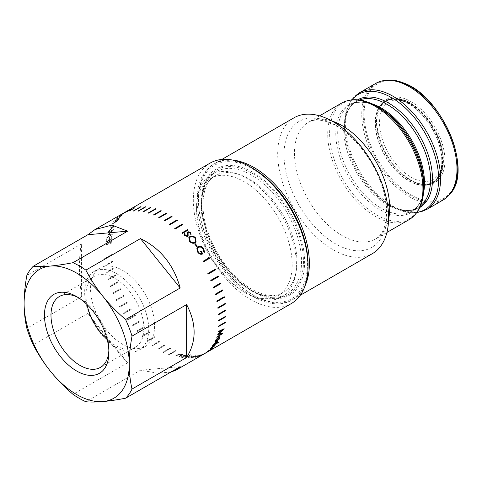 <?xml version="1.0" encoding="UTF-8"?>
<svg xmlns="http://www.w3.org/2000/svg" width="482" height="482" viewBox="0 0 482 482"><rect width="100%" height="100%" fill="white"/><g stroke="black" fill="none" stroke-linecap="round" stroke-linejoin="round"><path stroke-width="0.36" stroke-dasharray="2.41 1.81" d="M376.183 131.225A46.893 27.076 60 0 1 387.649 100.401A46.893 27.076 60 0 1 441.108 153.089A46.893 27.076 60 0 1 434.306 181.22A46.893 27.076 60 0 1 400.759 174.791A46.893 27.076 60 0 1 376.183 131.225M415.141 182.57A47.32 27.323 60 0 1 378.695 109.571A47.32 27.323 60 0 1 386.293 100.425A47.32 27.323 60 0 1 404.76 100.238A47.32 27.323 60 0 1 439.777 141.106A47.32 27.323 60 0 1 433.613 182.383A47.32 27.323 60 0 1 421.889 184.389A47.32 27.323 60 0 1 415.141 182.57M403.458 100.991A47.32 27.323 -120 0 0 384.985 101.178A47.32 27.323 -120 0 0 378.822 142.455A47.32 27.323 -120 0 0 413.839 183.323A47.32 27.323 -120 0 0 432.306 183.136A47.32 27.323 -120 0 0 438.469 141.859A47.32 27.323 -120 0 0 403.458 100.991M416.183 182.696A48.104 27.769 60 0 1 379.135 108.492A48.104 27.769 60 0 1 405.633 99.003A48.104 27.769 60 0 1 443.777 149.721A48.104 27.769 60 0 1 423.045 184.546A48.104 27.769 60 0 1 416.183 182.696M443.042 200.042A67.329 38.873 60 0 1 416.761 200.307A67.329 38.873 60 0 1 366.941 142.16A67.329 38.873 60 0 1 375.713 83.422M372.357 253.659A78.415 45.272 60 0 1 341.75 253.96A78.415 45.272 60 0 1 283.729 186.239A78.415 45.272 60 0 1 293.942 117.831M122.573 344.299A45.29 26.149 60 0 1 92.984 304.389A45.29 26.149 60 0 1 99.931 268.094A45.29 26.149 60 0 1 122.573 270.336A45.29 26.149 60 0 1 152.161 310.251A45.29 26.149 60 0 1 145.221 346.546A45.29 26.149 60 0 1 122.573 344.299M116.692 347.697A45.29 26.149 60 0 1 87.103 307.781A45.29 26.149 60 0 1 94.05 271.487A45.29 26.149 60 0 1 116.692 273.734A45.29 26.149 60 0 1 146.281 313.643A45.29 26.149 60 0 1 139.34 349.938A45.29 26.149 60 0 1 116.692 347.697M87.013 304.546A40.952 23.642 60 0 1 94.448 276.27A40.952 23.642 60 0 1 114.921 278.301A40.952 23.642 60 0 1 141.678 314.385A40.952 23.642 60 0 1 135.4 347.203A40.952 23.642 60 0 1 114.921 345.172A40.952 23.642 60 0 1 107.197 339.503M78.355 297.629A40.952 23.642 60 0 1 79.94 298.497L76.68 296.611L79.94 298.497A40.952 23.642 60 0 1 108.902 348.649A40.952 23.642 60 0 1 108.854 350.456M162.886 352.222A81.121 46.838 60 0 0 163.404 352.499L170.827 348.209A81.121 46.838 60 0 1 170.315 347.932L162.886 352.197A81.097 46.82 60 0 0 163.398 352.475L170.827 348.191A81.097 46.82 60 0 1 170.315 347.914L162.886 352.197M168.236 354.836A81.121 46.838 60 0 0 168.748 355.059L176.177 350.769A81.121 46.838 60 0 1 175.665 350.553L168.236 354.812A81.097 46.82 60 0 0 168.748 355.035L176.171 350.745A81.097 46.82 60 0 1 175.665 350.528L168.236 354.812M178.424 356.909A81.121 46.838 60 0 0 178.918 357.029L183.106 354.607A81.121 46.838 60 0 1 182.612 354.487L181.859 354.927L181.142 354.011L177.497 354.782L175.352 356.017A81.097 46.82 60 0 0 175.858 356.174L178.84 354.505L180.714 354.336L181.268 354.764L180.979 355.342L178.418 356.885A81.097 46.82 60 0 0 178.912 357.005L183.106 354.583A81.097 46.82 60 0 1 182.606 354.463L181.859 354.927L181.148 354.035L177.497 354.806L175.352 356.017M181.268 354.764L180.72 354.36L178.846 354.529L175.858 356.198A81.121 46.838 60 0 1 175.358 356.041M181.274 354.788L178.418 356.885M181.889 356.108A81.121 46.838 60 0 0 185.425 356.716L182.449 357.397L181.871 356.62L181.196 356.674L181.027 357.198L181.19 356.65L181.865 357.662L186.004 356.722L186.956 355.855L186.197 355.156L183.769 355.33L181.883 356.084A81.097 46.82 60 0 0 185.419 356.692L182.443 357.373L181.865 356.596L181.19 356.65L181.871 357.686L185.998 356.698L186.956 355.855L186.203 355.18L183.775 355.354L181.883 356.084M181.768 357.011L181.865 356.596L181.768 357.011M190.758 354.632L184.865 357.999A81.097 46.82 60 0 0 185.341 358.042L186.064 357.626L186.835 358.204L190.98 356.975L191.92 355.975L191.161 355.698L188.727 356.114L191.227 354.668A81.121 46.838 60 0 1 190.758 354.632L184.865 357.999M186.835 358.204L186.064 357.626L185.347 358.066A81.121 46.838 60 0 1 184.871 358.024M191.643 357.023A81.121 46.838 60 0 0 194.891 356.74L192.035 357.789L191.577 357.379L190.733 357.945L190.926 357.511L191.468 358.09L195.427 356.626L196.421 355.873L195.788 355.559L191.631 356.999A81.097 46.82 60 0 0 194.885 356.716L192.029 357.764L190.926 357.511L191.456 358.066L195.421 356.596L196.421 355.873L195.794 355.583L191.631 356.999M192.035 357.789L191.565 357.355L192.035 357.789M197.632 356.849A81.121 46.838 60 0 0 197.71 356.831L203.259 353.945A81.121 46.838 60 0 1 202.832 354.101L198.831 356.162L200.753 354.74A81.121 46.838 60 0 1 200.681 354.758L196.578 356.764L198.548 355.234A81.121 46.838 60 0 1 198.096 355.318L195.349 357.427A81.097 46.82 60 0 0 195.433 357.409L199.542 355.403L197.62 356.825A81.097 46.82 60 0 0 197.698 356.807L203.247 353.921A81.097 46.82 60 0 1 202.82 354.077L198.819 356.138L200.741 354.716A81.097 46.82 60 0 1 200.669 354.734L196.566 356.74L198.536 355.21A81.097 46.82 60 0 1 198.084 355.294L195.349 357.427M197.62 356.825L199.542 355.403L195.445 357.433A81.121 46.838 60 0 1 195.361 357.451M203.049 354.481L206.507 352.342L200.813 355.427C199.946 355.951 199.843 356.084 200.506 355.812L206.507 352.342L200.801 355.403C199.946 355.951 199.843 356.084 200.506 355.812L203.036 354.457M291.236 303.612A81.121 46.838 60 0 1 250.676 299.593A81.121 46.838 60 0 1 197.68 228.107A81.121 46.838 60 0 1 210.116 163.103M170.67 372.182L157.252 373.068L140.479 370.23L85.88 401.753M308.04 264.269A78.415 45.272 60 0 1 252.592 296.285A78.415 45.272 60 0 1 197.138 200.241A78.415 45.272 60 0 1 252.592 168.23M252.592 290.983L252.592 290.983A71.926 41.53 60 0 1 201.729 202.892A71.926 41.53 60 0 1 252.592 173.526A71.926 41.53 60 0 1 303.449 261.618A71.926 41.53 60 0 1 252.592 290.983L251.634 290.429A70.577 40.747 60 0 1 201.729 203.994A70.577 40.747 60 0 1 216.346 171.688A70.577 40.747 60 0 1 251.634 175.183A70.577 40.747 60 0 1 297.737 237.373A70.577 40.747 60 0 1 286.923 293.93A70.577 40.747 60 0 1 251.634 290.429L252.592 290.983M246.471 293.411L246.471 293.411A70.577 40.747 60 0 1 196.566 206.977A70.577 40.747 60 0 1 211.182 174.665A70.577 40.747 60 0 1 246.471 178.165A70.577 40.747 60 0 1 292.58 240.355A70.577 40.747 60 0 1 281.759 296.906A70.577 40.747 60 0 1 246.471 293.411L244.368 292.2A67.601 39.03 60 0 1 196.566 209.405A67.601 39.03 60 0 1 210.568 178.454A67.601 39.03 60 0 1 236.957 178.195A67.601 39.03 60 0 1 244.368 181.804A67.601 39.03 60 0 1 288.531 241.374A67.601 39.03 60 0 1 278.168 295.544A67.601 39.03 60 0 1 251.785 295.809A67.601 39.03 60 0 1 244.368 292.2L246.471 293.411M244.519 164.995A77.066 44.495 60 0 1 306.805 253.357A77.066 44.495 60 0 1 261.425 299.075A77.066 44.495 60 0 1 252.972 294.96A77.066 44.495 60 0 1 198.482 200.572A77.066 44.495 60 0 1 244.519 164.995M305.136 285.615A78.415 45.272 60 0 1 293.134 299.394A78.415 45.272 60 0 1 262.527 299.702A78.415 45.272 60 0 1 253.93 295.508A78.415 45.272 60 0 1 198.482 199.47A78.415 45.272 60 0 1 214.719 163.573A78.415 45.272 60 0 1 232.655 160.072M185.66 355.469L186.281 355.855L185.889 356.415A81.121 46.838 60 0 1 182.895 355.909L185.654 355.445L186.269 355.8L185.889 356.415M190.517 356.981L187.335 357.909L186.715 357.644L187.432 356.861L190.637 355.999L191.233 356.216L190.517 356.981L187.335 357.909M192.601 356.68L195.246 355.861L195.794 356.011L195.361 356.451A81.121 46.838 60 0 1 192.607 356.704L195.258 355.885L195.794 356.011L195.361 356.451A81.097 46.82 60 0 1 192.601 356.68L192.607 356.704M124.597 212.538L127.585 210.791L124.585 212.514M121.524 214.418L124.579 212.779L121.235 214.912L124.561 212.755L121.223 214.888L119.711 215.562L121.506 214.394M111.414 228.546A81.121 46.838 60 0 1 112.161 226.775L113.975 226.371L111.432 228.564A81.097 46.82 60 0 1 112.179 226.793L112.161 226.775M185.883 356.391A81.097 46.82 60 0 1 182.889 355.885L185.654 355.445M187.329 357.885L186.709 357.62L187.432 356.861M187.426 356.837L190.637 355.999M190.631 355.969L191.227 356.192L190.511 356.957M195.246 355.861L195.782 355.987L195.246 355.861M212.261 347.727L214.424 346.01M214.406 345.992L214.598 345.504M213.839 344.136C213.424 344.853 213.701 344.955 214.671 344.425L214.683 344.449M214.671 344.425L217.159 342.244M217.147 342.226L217.292 341.648M216.099 340.491L217.147 340.268M217.129 340.244L219.479 337.9M219.461 337.882L219.515 337.195M195.463 241.693L195.005 238.216C193.523 236.728 191.963 236.343 190.33 237.066L189.528 237.843M127.85 210.646L127.459 210.857L127.844 210.64M127.585 210.791L122.458 213.719M112.179 226.793L113.975 226.371M113.993 226.389L111.432 228.564M104.196 259.539L111.625 255.249A81.097 46.82 60 0 1 111.571 254.629L104.142 258.918A81.097 46.82 60 0 0 104.196 259.539L111.625 255.249A81.121 46.838 60 0 1 111.553 254.623L111.571 254.629M105.046 266.148L112.475 261.859A81.097 46.82 60 0 1 112.372 261.214L104.943 265.504A81.097 46.82 60 0 0 105.046 266.148L112.475 261.859M106.383 272.92L113.812 268.631A81.097 46.82 60 0 1 113.662 267.974L106.239 272.264A81.097 46.82 60 0 0 106.383 272.92L113.812 268.631M108.203 279.795L115.632 275.505A81.097 46.82 60 0 1 115.439 274.842L108.01 279.132A81.097 46.82 60 0 0 108.203 279.795L115.632 275.505A81.121 46.838 60 0 1 115.421 274.842L115.439 274.842M110.486 286.718L117.915 282.434A81.097 46.82 60 0 1 117.68 281.765L110.251 286.055A81.097 46.82 60 0 0 110.486 286.718L117.915 282.434A81.121 46.838 60 0 1 117.662 281.765L110.251 286.055M120.627 289.345A81.121 46.838 60 0 1 120.349 288.682L112.921 292.972A81.121 46.838 60 0 0 113.198 293.634L120.645 289.339A81.097 46.82 60 0 1 120.361 288.682L112.939 292.972A81.097 46.82 60 0 0 113.216 293.628L120.645 289.339M116.361 300.461L123.79 296.177A81.097 46.82 60 0 1 123.47 295.526L116.041 299.81A81.097 46.82 60 0 0 116.361 300.461L123.79 296.177A81.121 46.838 60 0 1 123.458 295.526L123.47 295.526M127.314 302.883A81.121 46.838 60 0 1 126.959 302.244L119.536 306.534A81.121 46.838 60 0 0 119.891 307.167L127.332 302.871A81.097 46.82 60 0 1 126.977 302.238L119.548 306.528A81.097 46.82 60 0 0 119.904 307.161L127.332 302.871M123.802 313.668L131.231 309.378A81.097 46.82 60 0 1 130.839 308.763L123.416 313.053A81.097 46.82 60 0 0 123.802 313.668L131.231 309.378A81.121 46.838 60 0 1 130.827 308.775L130.839 308.763M135.448 315.644A81.121 46.838 60 0 1 135.026 315.059L127.603 319.343A81.121 46.838 60 0 0 128.019 319.934L135.46 315.632A81.097 46.82 60 0 1 135.038 315.047L127.61 319.331A81.097 46.82 60 0 0 128.031 319.921L135.46 315.632M132.55 325.868L139.979 321.584A81.097 46.82 60 0 1 139.533 321.024L132.104 325.314A81.097 46.82 60 0 0 132.55 325.868L139.979 321.584M144.269 326.669L136.84 330.959A81.121 46.838 60 0 0 137.31 331.477L144.745 327.176A81.097 46.82 60 0 1 144.275 326.651L136.852 330.941A81.097 46.82 60 0 0 137.316 331.459L144.745 327.176A81.121 46.838 60 0 1 144.269 326.669L144.275 326.651M142.292 336.647L149.721 332.357A81.097 46.82 60 0 1 149.239 331.881L141.81 336.171A81.097 46.82 60 0 0 142.292 336.647L149.721 332.357A81.121 46.838 60 0 1 149.227 331.899L141.81 336.171M147.438 341.383L154.867 337.093A81.097 46.82 60 0 1 154.367 336.659L146.938 340.949A81.097 46.82 60 0 0 147.438 341.383L154.867 337.093A81.121 46.838 60 0 1 154.361 336.677L154.367 336.659M152.698 345.618L160.126 341.334A81.097 46.82 60 0 1 159.62 340.949L152.192 345.239A81.097 46.82 60 0 0 152.698 345.618L160.126 341.334A81.121 46.838 60 0 1 159.614 340.967L159.62 340.949M158.036 349.329L165.465 345.04A81.097 46.82 60 0 1 164.952 344.708L157.524 348.998A81.097 46.82 60 0 0 158.036 349.329L165.465 345.04A81.121 46.838 60 0 1 164.946 344.732L164.952 344.708M186.829 358.18L190.974 356.945L191.914 355.951L191.155 355.674L188.721 356.09L191.221 354.644A81.097 46.82 60 0 1 190.752 354.601M200.801 355.403C199.934 355.927 199.831 356.059 200.494 355.788C199.831 356.059 199.934 355.927 200.801 355.403L200.801 355.403M206.501 352.215L210.676 349.769A81.097 46.82 60 0 1 210.526 349.89M206.489 352.191A81.097 46.82 60 0 1 206.151 352.45L206.332 352.348M204.392 353.716L208.742 350.962M204.38 353.692A81.097 46.82 60 0 1 204.025 353.921L208.652 351.209M213.225 348.022L212.49 348.534M207.573 351.324L211.755 348.884A81.097 46.82 60 0 1 211.646 348.974M207.561 351.3A81.097 46.82 60 0 1 207.236 351.577L207.368 351.505M211.152 347.835L210.67 348.727L210.604 348.173L213.888 345.516L215.219 345.088M213.52 345.925A81.097 46.82 60 0 1 211.447 348.335L211.532 348.293M215.96 343.678L218.467 342.238A81.097 46.82 60 0 1 218.43 342.286M212.598 345.654L213.309 345.214L213.333 344.419L216.496 341.473L217.858 341.19M212.58 345.63A81.097 46.82 60 0 1 212.327 345.998L212.375 345.968M218.454 339.479L219.232 339.033A81.097 46.82 60 0 1 219.214 339.075M215.056 341.473L215.767 341.033L215.647 340.069L218.623 336.924L220.027 336.683M215.038 341.449A81.097 46.82 60 0 1 214.827 341.871L214.87 341.846M224.148 328.76A81.097 46.82 60 0 0 224.16 328.73L218.599 331.291A81.097 46.82 60 0 1 218.479 331.809L218.497 331.821M217.798 334.46L217.774 334.46A81.097 46.82 60 0 0 217.804 334.351L222.485 329.959M216.846 337.328L216.816 337.352A81.097 46.82 60 0 0 216.984 336.888L221.286 334.002M218.822 333.809L222.823 333.285A81.097 46.82 60 0 1 222.817 333.303M218.069 326.344L225.48 322.042A81.097 46.82 60 0 1 225.474 322.066L225.48 322.042M218.051 326.332A81.097 46.82 60 0 1 217.985 326.88L218.009 326.868M218.485 320.982L218.467 320.988A81.097 46.82 60 0 0 218.485 320.409L225.913 316.12A81.097 46.82 60 0 1 225.913 316.144L225.931 316.132M218.467 314.776L218.448 314.788A81.097 46.82 60 0 0 218.424 314.18L225.847 309.89A81.097 46.82 60 0 1 225.853 309.908L225.871 309.896M217.948 308.311L217.93 308.323A81.097 46.82 60 0 0 217.858 307.691L225.281 303.401A81.097 46.82 60 0 1 225.287 303.419M216.81 301.009L224.22 296.713A81.097 46.82 60 0 1 224.226 296.731M216.792 301.003A81.097 46.82 60 0 1 216.918 301.654L216.936 301.66M215.261 294.183L222.672 289.893A81.097 46.82 60 0 1 222.672 289.905L222.672 289.893M215.243 294.177A81.097 46.82 60 0 1 215.412 294.839L215.412 294.839M213.454 287.941L213.436 287.941A81.097 46.82 60 0 0 213.225 287.272L220.648 282.988A81.097 46.82 60 0 1 220.654 282.994L220.648 282.988M211.002 281.012L211.002 281.012A81.097 46.82 60 0 0 210.742 280.349L218.171 276.059A81.097 46.82 60 0 1 218.171 276.065L218.189 276.059M207.85 273.463L215.261 269.179M207.832 273.463A81.097 46.82 60 0 1 208.128 274.119L208.128 274.119M203.47 261.045L208.604 258.081A81.097 46.82 60 0 0 207.983 257.002L208.001 257.002M203.458 261.051A81.097 46.82 60 0 1 203.82 261.684L203.82 261.684M204.561 252.261L203.79 251.99L203.067 248.911C201.747 247.224 200.259 246.706 198.614 247.362L198.15 247.724M202.874 253.833L202.862 253.839C200.976 254.797 199.265 254.249 197.722 252.194L196.813 248.706L197.5 247.32M200.404 251.321L200.404 251.321A81.097 46.82 60 0 1 201.886 253.568M194.812 244.151L194.812 244.151A81.097 46.82 60 0 1 196.662 246.603L197.252 246.26A81.097 46.82 60 0 1 197.252 246.26L197.258 246.248M196.084 242.103L195.204 242.874C193.228 243.747 191.354 243.253 189.571 241.392L188.842 237.548M188.137 235.921L187.618 236.487L184.564 235.764L184.196 233.36M191.059 234.391L190.282 234.132L189.986 232.601L188.48 232.21L188.088 232.999M187.155 235.969L187.534 235.439L187.492 232.258M181.985 232.896A81.097 46.82 60 0 1 182.473 233.378L188.209 230.065A81.097 46.82 60 0 0 188.197 230.059M174.737 228.522A81.097 46.82 60 0 1 175.237 228.956L182.666 224.666A81.097 46.82 60 0 0 182.654 224.66M169.471 224.305L169.471 224.305A81.097 46.82 60 0 1 169.983 224.684L177.412 220.395A81.097 46.82 60 0 1 177.412 220.395L177.412 220.376M164.133 220.611A81.097 46.82 60 0 1 164.651 220.943L172.074 216.653A81.097 46.82 60 0 0 172.062 216.641L172.074 216.653M166.694 213.46A81.097 46.82 60 0 1 166.712 213.472L159.283 217.762A81.097 46.82 60 0 0 158.771 217.484L158.789 217.472M153.427 214.948A81.097 46.82 60 0 1 153.939 215.165L161.368 210.875A81.097 46.82 60 0 0 161.337 210.869M156.054 208.887A81.097 46.82 60 0 1 156.078 208.893L148.655 213.183A81.097 46.82 60 0 0 148.149 213.026L148.179 213.014M142.991 211.737A81.097 46.82 60 0 1 143.479 211.833L150.908 207.543A81.097 46.82 60 0 0 150.872 207.537M137.985 211.086A81.097 46.82 60 0 1 138.461 211.116L145.883 206.832A81.097 46.82 60 0 0 145.841 206.826M133.189 211.08A81.097 46.82 60 0 1 133.641 211.056L141.063 206.766A81.097 46.82 60 0 0 141.009 206.766M133.297 208.381A81.097 46.82 60 0 1 134.008 208.182M128.857 211.152A81.097 46.82 60 0 1 129.278 211.044L135.014 207.736A81.097 46.82 60 0 0 134.918 207.76M130.718 209.477L128.598 210.363A81.097 46.82 60 0 0 128.218 210.538L128.483 210.387M124.067 212.887L124.513 212.676M124.079 212.905A81.097 46.82 60 0 1 127.049 211.706L127.634 211.363A81.097 46.82 60 0 0 127.501 211.411M131.532 208.827C132.267 208.555 132.146 208.718 131.17 209.309L125.585 212.152M123.808 213.014L122.018 213.966M119.126 215.93L125.483 212.122L119.126 215.93M121.066 215.888L121.85 215.346A81.097 46.82 60 0 1 122.476 214.719L116.74 218.033A81.097 46.82 60 0 0 116.433 218.334L121.585 215.364A81.097 46.82 60 0 0 121.066 215.888L121.85 215.346M113.625 221.587L119.361 218.274A81.097 46.82 60 0 1 120.862 216.418L120.277 216.761A81.097 46.82 60 0 0 119.042 218.262L117.277 219.28A81.097 46.82 60 0 1 118.512 217.78L117.921 218.117A81.097 46.82 60 0 0 116.686 219.617L113.891 221.232A81.097 46.82 60 0 0 113.625 221.587L119.361 218.274M111.764 224.365L117.5 221.051A81.097 46.82 60 0 1 118.837 218.997L118.253 219.334A81.097 46.82 60 0 0 117.15 221.003L115.385 222.021A81.097 46.82 60 0 1 116.487 220.352L115.897 220.696A81.097 46.82 60 0 0 114.794 222.359L111.999 223.973A81.097 46.82 60 0 0 111.764 224.365L117.5 221.051M115.102 225.775A81.097 46.82 60 0 1 115.126 225.709L110.42 226.799A81.097 46.82 60 0 0 110.191 227.257L111.697 226.908A81.097 46.82 60 0 0 110.746 229.149L108.613 230.986A81.097 46.82 60 0 0 108.432 231.493L115.084 225.757A81.121 46.838 60 0 1 115.108 225.69L115.126 225.709M112.457 234.282L106.54 238.343A81.097 46.82 60 0 1 106.667 237.831L106.649 237.819A81.121 46.838 60 0 0 106.54 238.343L112.457 234.282A81.097 46.82 60 0 1 112.469 234.204L108.323 234.589L113.68 229.625A81.097 46.82 60 0 1 113.704 229.559L108.179 232.149A81.121 46.838 60 0 0 108.022 232.625L111.987 230.751L107.311 235.126A81.097 46.82 60 0 0 107.281 235.234L110.92 234.897L106.667 237.831M108.197 232.167A81.097 46.82 60 0 0 108.04 232.643L112.005 230.77L107.311 235.126M108.757 240.331L106.534 241.59A81.121 46.838 60 0 1 106.986 238.753L106.395 239.09A81.121 46.838 60 0 0 105.877 242.476L111.631 239.18A81.097 46.82 60 0 1 112.155 235.794L111.565 236.132A81.097 46.82 60 0 0 111.113 238.97L109.348 239.988A81.097 46.82 60 0 1 109.8 237.15L109.209 237.493A81.097 46.82 60 0 0 108.757 240.331L106.552 241.603A81.097 46.82 60 0 1 107.004 238.765L106.42 239.102A81.097 46.82 60 0 0 105.895 242.488L111.631 239.18M110.896 240.608L111.481 240.271A81.121 46.838 60 0 0 111.215 243.579L110.643 243.934A81.097 46.82 60 0 1 110.74 242.548L110.715 242.536A81.121 46.838 60 0 0 110.625 243.922L111.215 243.579A81.097 46.82 60 0 1 111.505 240.283L110.896 240.608A81.121 46.838 60 0 0 110.764 241.97L105.618 244.94A81.121 46.838 60 0 0 105.57 245.507L110.715 242.536M110.914 240.62A81.097 46.82 60 0 0 110.782 241.982L105.636 244.952A81.097 46.82 60 0 0 105.588 245.519L110.74 242.548M81.464 296.81C78.783 273.396 78.783 255.749 81.464 243.868L81.464 296.81L26.859 328.332M127.603 362.801C114.861 348.727 101.624 332.261 87.899 313.402L127.603 362.801L73.005 394.324M104.178 259.533A81.121 46.838 60 0 1 104.124 258.906L104.142 258.918M111.553 254.623L104.124 258.906M105.028 266.142A81.121 46.838 60 0 1 104.925 265.498L104.943 265.504M112.457 261.853A81.121 46.838 60 0 1 112.354 261.208L104.925 265.498M106.365 272.914A81.121 46.838 60 0 1 106.221 272.258L106.239 272.264M113.794 268.625A81.121 46.838 60 0 1 113.644 267.968L113.662 267.974M113.644 267.968L106.221 272.258M108.191 279.795A81.121 46.838 60 0 1 107.992 279.132L115.421 274.842M110.474 286.718A81.121 46.838 60 0 1 110.233 286.055M116.349 300.467A81.121 46.838 60 0 1 116.029 299.816L123.458 295.526M123.79 313.674A81.121 46.838 60 0 1 123.404 313.065L123.416 313.053M130.827 308.775L123.404 313.065M132.538 325.886A81.121 46.838 60 0 1 132.092 325.326L139.533 321.024M139.967 321.596A81.121 46.838 60 0 1 139.521 321.042M142.286 336.665A81.121 46.838 60 0 1 141.804 336.183M147.432 341.401A81.121 46.838 60 0 1 146.932 340.967L146.938 340.949M154.361 336.677L146.932 340.967M152.698 345.642A81.121 46.838 60 0 1 152.185 345.257L152.192 345.239M159.614 340.967L152.185 345.257M158.036 349.354A81.121 46.838 60 0 1 157.524 349.022L157.524 348.998M164.946 344.732L157.524 349.022M123.79 212.99L128.146 210.429M120.898 215.165L125.139 212.423L119.108 215.906L120.91 215.183M121.054 215.87A81.121 46.838 60 0 1 121.566 215.34L121.585 215.364M121.566 215.34L116.433 218.334M116.421 218.31A81.121 46.838 60 0 1 116.722 218.009L116.74 218.033M121.838 215.327A81.121 46.838 60 0 1 122.464 214.695L122.476 214.719M122.464 214.695L116.722 218.009M113.607 221.563A81.121 46.838 60 0 1 113.879 221.214L113.891 221.232M119.042 218.262L117.259 219.262A81.121 46.838 60 0 1 118.494 217.756L117.903 218.099A81.121 46.838 60 0 0 116.674 219.599L113.879 221.214M119.024 218.244A81.121 46.838 60 0 1 120.259 216.737L120.277 216.761M119.343 218.256A81.121 46.838 60 0 1 120.849 216.4L120.862 216.418M120.849 216.4L120.259 216.737M111.746 224.341A81.121 46.838 60 0 1 111.981 223.955L111.999 223.973M111.981 223.955L114.794 222.359M114.776 222.341A81.121 46.838 60 0 1 115.879 220.672L115.897 220.696M117.15 221.003L115.367 222.003A81.121 46.838 60 0 1 116.469 220.334L116.487 220.352M116.469 220.334L115.879 220.672M117.132 220.979A81.121 46.838 60 0 1 118.235 219.316L118.253 219.334M117.481 221.033A81.121 46.838 60 0 1 118.819 218.973L118.837 218.997M118.819 218.973L118.235 219.316M110.746 229.149L108.595 230.968A81.121 46.838 60 0 0 108.414 231.474L115.084 225.757M110.727 229.131A81.121 46.838 60 0 1 111.679 226.883L111.697 226.908M111.679 226.883L110.191 227.257M110.173 227.239A81.121 46.838 60 0 1 110.402 226.781L110.42 226.799M115.108 225.69L110.402 226.781M113.68 229.625L113.662 229.613A81.121 46.838 60 0 1 113.686 229.54L108.179 232.149M108.323 234.589L113.662 229.613M112.433 234.264A81.121 46.838 60 0 1 112.451 234.192L108.305 234.571M110.92 234.897L106.649 237.819M107.281 235.234L110.902 234.879M108.739 240.313A81.121 46.838 60 0 1 109.191 237.475L109.209 237.493M111.113 238.97L109.33 239.976A81.121 46.838 60 0 1 109.782 237.138L109.8 237.15M109.782 237.138L109.191 237.475M111.095 238.958A81.121 46.838 60 0 1 111.547 236.12L112.155 235.794M111.613 239.162A81.121 46.838 60 0 1 112.131 235.776M140.479 370.23L180.19 366.688M87.899 313.402L33.294 344.925M81.464 243.868L26.859 275.391M377.37 130.676A46.688 26.956 60 0 1 388.781 99.985A46.688 26.956 60 0 1 442.006 152.439A46.688 26.956 60 0 1 435.234 180.449A46.688 26.956 60 0 1 401.831 174.05A46.688 26.956 60 0 1 377.37 130.676M380.165 130.411A44.543 25.721 60 0 1 404.579 101.479A44.543 25.721 60 0 1 441.837 151.179A44.543 25.721 60 0 1 417.43 180.111A44.543 25.721 60 0 1 380.165 130.411M449.67 194.336A66.914 38.632 60 0 1 417.822 199.307A66.914 38.632 60 0 1 366.459 135.707A66.914 38.632 60 0 1 383.973 80.536M403.657 83.326A66.13 38.18 60 0 1 457.105 159.144A66.13 38.18 60 0 1 418.159 198.379A66.13 38.18 60 0 1 364.711 122.555A66.13 38.18 60 0 1 403.657 83.326M426.63 209.525A67.329 38.873 60 0 1 400.349 209.784A67.329 38.873 60 0 1 350.528 151.637A67.329 38.873 60 0 1 359.295 92.899M416.954 212.399A66.54 38.415 60 0 1 398.909 209.875A66.54 38.415 60 0 1 391.607 206.32A66.54 38.415 60 0 1 344.558 124.826A66.54 38.415 60 0 1 351.968 99.84M419.804 207.507A62.172 35.897 60 0 1 395.342 207.863A62.172 35.897 60 0 1 388.522 204.537A62.172 35.897 60 0 1 344.558 128.393A62.172 35.897 60 0 1 357.632 99.816M420.509 205.892A61.383 35.439 60 0 1 417.864 207.712A61.383 35.439 60 0 1 393.902 207.953A61.383 35.439 60 0 1 348.486 154.945A61.383 35.439 60 0 1 356.481 101.395A61.383 35.439 60 0 1 359.379 100.015M423.443 193.547A61.383 35.439 60 0 1 411.797 211.212A61.383 35.439 60 0 1 387.841 211.453A61.383 35.439 60 0 1 342.419 158.445A61.383 35.439 60 0 1 350.414 104.895A61.383 35.439 60 0 1 371.538 103.648M416.713 212.731L399.054 209.947L388.522 204.537L395.198 207.79C404.259 211.23 411.815 211.2 417.864 207.712L411.797 211.212C419.461 206.712 423.431 197.71 423.72 184.22A62.172 35.897 60 0 1 386.576 212.923A62.172 35.897 60 0 1 336.322 141.636A62.172 35.897 60 0 1 372.935 104.751A62.172 35.897 60 0 1 379.756 108.07L373.086 104.817C364.018 101.383 356.463 101.407 350.414 104.895L356.481 101.395C348.817 105.901 344.847 114.903 344.558 128.393L344.558 124.826L346.046 111.999L350.492 101.443L351.565 99.882M423.72 187.781A66.54 38.415 60 0 1 383.967 218.503A66.54 38.415 60 0 1 330.188 142.208A66.54 38.415 60 0 1 369.369 102.732M408.983 219.708A67.329 38.873 60 0 1 382.702 219.973A67.329 38.873 60 0 1 332.881 161.825A67.329 38.873 60 0 1 341.654 103.088M388.582 219.268A67.329 38.873 60 0 1 375.755 238.891A67.329 38.873 60 0 1 349.474 239.156A67.329 38.873 60 0 1 299.659 181.009A67.329 38.873 60 0 1 308.426 122.271A67.329 38.873 60 0 1 331.839 120.976M343.449 247.682A72.74 41.994 60 0 1 284.657 164.284A72.74 41.994 60 0 1 327.489 121.127A72.74 41.994 60 0 1 386.281 204.531A72.74 41.994 60 0 1 343.449 247.682M241.735 175.436A67.601 39.03 60 0 1 291.755 233.812A67.601 39.03 60 0 1 282.946 292.785A67.601 39.03 60 0 1 256.563 293.05A67.601 39.03 60 0 1 206.543 234.668A67.601 39.03 60 0 1 215.346 175.695A67.601 39.03 60 0 1 241.735 175.436M260.979 295.55A73.011 42.151 60 0 1 201.97 211.833A73.011 42.151 60 0 1 244.964 168.519A73.011 42.151 60 0 1 303.973 252.231A73.011 42.151 60 0 1 260.979 295.55M387.649 100.401L388.781 99.985C407.826 91.815 438.487 122.669 442.446 151.716C444.446 164.633 442.042 174.213 435.234 180.449L434.306 181.22M384.985 101.178L386.293 100.425M378.695 109.571L379.135 108.492M319.584 115.831L308.426 122.271C311.818 120.277 317.855 118.331 329.537 122.657C350.071 130.086 374.737 159.759 382.786 188.751C386.064 200.066 387.191 210.11 386.184 218.882L384.509 226.853C382.919 232.191 380.003 236.21 375.755 238.891L386.913 232.451M94.05 271.487L99.931 268.094M59.467 296.466L94.448 276.27M201.729 203.994L201.729 202.892M211.182 174.665L216.346 171.688M196.566 209.405L196.566 206.977M278.168 295.544L282.946 292.785L274.879 295.346C270.233 295.864 264.992 294.99 259.147 292.725C240.229 285.639 218.792 261.521 209.254 235.698C198.277 208.031 202.609 181.931 215.346 175.695L210.568 178.454M293.134 299.394L300.274 295.273M214.719 163.573L221.853 159.452M252.972 294.96L253.93 295.508M198.482 200.572L198.482 199.47M281.759 296.906L286.923 293.93M122.036 213.99L122.633 213.647M108.902 348.649L108.902 352.414M100.419 367.398L135.4 347.203M139.34 349.938L145.221 346.546M421.889 184.389L423.045 184.546M432.306 183.136L433.613 182.383"/><path stroke-width="0.72" d="M401.994 83.163A67.329 38.873 60 0 1 449.567 135.46A67.329 38.873 60 0 1 448.814 195.306A67.329 38.873 60 0 1 443.042 200.042L426.63 209.525A67.329 38.873 60 0 0 435.397 150.788A67.329 38.873 60 0 0 385.576 92.64A67.329 38.873 60 0 0 359.295 92.899L375.713 83.422A67.329 38.873 60 0 1 382.702 80.795A67.329 38.873 60 0 1 401.994 83.163M221.853 159.452L293.942 117.831A78.415 45.272 60 0 1 324.549 117.524A78.415 45.272 60 0 1 382.575 185.251A78.415 45.272 60 0 1 372.357 253.659L300.274 295.273M107.197 339.503A40.952 23.642 60 0 1 87.013 304.546M108.854 350.456A40.952 23.642 60 0 1 100.419 367.398A40.952 23.642 60 0 1 79.94 365.368A40.952 23.642 60 0 1 53.189 329.284A40.952 23.642 60 0 1 59.467 296.466A40.952 23.642 60 0 1 78.355 297.629M76.68 371.019A45.561 26.305 60 0 1 44.465 315.216A45.561 26.305 60 0 1 76.68 296.611L76.68 296.611A45.561 26.305 60 0 1 108.902 352.414A45.561 26.305 60 0 1 76.68 371.019M127.603 231.161L87.899 234.71L95.117 229.504L111.92 225.118L127.603 231.161L73.005 262.69C64.648 264.311 57.105 265.437 50.393 266.052A74.361 42.934 60 0 1 76.68 273.101A74.361 42.934 60 0 1 102.973 296.412C96.328 288.067 90.628 279.307 85.88 270.119L140.479 238.596C160.542 248.447 173.773 264.907 180.19 287.995L125.585 319.518A81.121 46.838 60 0 1 132.02 336.111L186.624 304.582C196.614 323.777 196.614 341.425 186.624 357.53L132.02 389.052A81.121 46.838 60 0 1 125.585 398.21L180.19 366.688L176.237 370.007L170.67 372.182M73.005 262.69A81.121 46.838 60 0 1 79.44 265.986A81.121 46.838 60 0 1 85.88 270.119M210.694 349.793A81.121 46.838 60 0 1 210.357 350.053L204.037 353.939A81.121 46.838 60 0 0 204.392 353.716L208.917 351.035L206.169 352.475A81.121 46.838 60 0 0 206.501 352.215L210.694 349.793M210.526 349.89A81.097 46.82 60 0 1 210.345 350.028L208.652 351.209M208.917 351.035L206.332 352.348M213.225 348.022L212.478 348.51M211.767 348.902A81.121 46.838 60 0 1 211.441 349.179L207.254 351.601A81.121 46.838 60 0 0 207.573 351.324L211.767 348.902M215.05 345.058L214.954 345.696L211.465 348.359A81.121 46.838 60 0 0 213.532 345.949L210.688 348.745L210.622 348.197L213.9 345.54L215.237 345.106M213.532 345.949L211.152 347.835L210.688 348.745L210.622 348.197M213.122 345.154L213.345 344.437L216.514 341.497L217.858 341.19L217.677 341.943L215.978 343.702L218.479 342.256A81.121 46.838 60 0 1 218.226 342.624L212.339 346.022A81.121 46.838 60 0 0 212.598 345.654L213.128 345.166M215.556 340.943L215.665 340.087L218.641 336.942L220.045 336.701L219.997 337.599L218.473 339.497L219.25 339.051A81.121 46.838 60 0 1 219.039 339.467L214.845 341.889A81.121 46.838 60 0 0 215.056 341.473L215.562 340.949M218.479 331.809L222.503 329.971L217.822 334.369A81.121 46.838 60 0 1 217.792 334.478L221.304 334.02L217.002 336.906A81.121 46.838 60 0 1 216.834 337.37L222.817 333.369L216.816 337.352M222.503 329.971L218.497 331.821A81.121 46.838 60 0 0 218.617 331.309L224.178 328.748A81.121 46.838 60 0 1 224.16 328.82L218.84 333.821L222.841 333.303A81.121 46.838 60 0 1 222.817 333.369L222.817 333.369A81.097 46.82 60 0 0 222.817 333.303M225.498 322.054A81.121 46.838 60 0 1 225.431 322.609L218.003 326.892A81.121 46.838 60 0 0 218.069 326.344L225.498 322.054A81.097 46.82 60 0 1 225.413 322.591L218.009 326.868M225.931 316.132A81.121 46.838 60 0 1 225.913 316.716L218.485 321A81.121 46.838 60 0 0 218.509 320.422L225.931 316.132M225.871 309.896A81.121 46.838 60 0 1 225.895 310.51L218.467 314.794A81.121 46.838 60 0 0 218.442 314.186L225.871 309.896M225.305 303.407A81.121 46.838 60 0 1 225.377 304.04L217.948 308.329A81.121 46.838 60 0 0 217.876 307.697L225.305 303.407M224.238 296.719A81.121 46.838 60 0 1 224.365 297.37L216.936 301.66A81.121 46.838 60 0 0 216.81 301.009L224.238 296.719M222.69 289.893A81.121 46.838 60 0 1 222.859 290.556L215.43 294.839A81.121 46.838 60 0 0 215.261 294.183L222.69 289.893A81.097 46.82 60 0 1 222.841 290.55L215.43 294.827M220.666 282.988A81.121 46.838 60 0 1 220.883 283.651L213.454 287.941A81.121 46.838 60 0 0 213.237 287.272L220.666 282.988A81.097 46.82 60 0 1 220.864 283.651L213.448 287.929M218.189 276.059A81.121 46.838 60 0 1 218.442 276.722L211.02 281.012A81.121 46.838 60 0 0 210.761 280.349L218.189 276.059M215.273 269.173A81.121 46.838 60 0 1 215.575 269.83L208.146 274.119A81.121 46.838 60 0 0 207.85 273.463L215.273 269.173A81.097 46.82 60 0 1 215.556 269.836L208.146 274.113M208.82 257.069A81.121 46.838 60 0 1 209.568 258.364L203.832 261.678A81.121 46.838 60 0 0 203.47 261.045L208.622 258.075A81.121 46.838 60 0 0 207.995 256.996L208.808 257.075A81.097 46.82 60 0 1 209.556 258.376L203.832 261.678M201.898 253.562L201.886 253.568C200.506 253.875 199.325 253.327 198.343 251.905L198.343 251.905C197.156 250.013 197.246 248.501 198.614 247.362C197.258 248.489 197.168 250.001 198.355 251.899C199.337 253.315 200.518 253.869 201.898 253.562A81.121 46.838 60 0 0 200.416 251.309L201 250.971A81.121 46.838 60 0 1 202.874 253.833C200.994 254.791 199.277 254.243 197.734 252.182L196.825 248.694L198.18 246.784C200.205 245.892 202.042 246.495 203.681 248.579L204.561 252.261L203.802 251.978L203.079 248.905C201.759 247.212 200.271 246.694 198.626 247.35L198.156 247.718M195.409 243.796A81.121 46.838 60 0 1 197.258 246.248L196.674 246.591A81.121 46.838 60 0 0 194.818 244.139L195.397 243.808A81.097 46.82 60 0 1 197.246 246.26M195.572 237.849L196.096 242.091L195.216 242.862C193.24 243.729 191.36 243.235 189.583 241.38L188.842 237.548L189.866 236.529C191.86 235.608 193.758 236.047 195.572 237.849L196.096 242.097M190.637 232.306L187.98 231.728L187.402 232.541L187.986 231.709L190.637 232.306L191.065 234.373L190.288 234.113L189.992 232.589L188.486 232.191L188.101 232.987L188.137 235.921L187.631 236.469L184.57 235.746L184.202 233.348L184.949 233.637L185.16 235.409L187.167 235.957L187.54 235.427L187.492 232.258M184.13 233.517L184.937 233.656L185.154 235.427L187.155 235.969L187.534 235.439M188.48 232.21L188.088 232.999L188.48 232.21L188.101 232.987L188.137 235.927M187.727 229.565A81.121 46.838 60 0 1 188.215 230.047L182.479 233.36A81.121 46.838 60 0 0 181.991 232.878L187.721 229.583A81.097 46.82 60 0 1 188.197 230.059M182.172 224.214A81.121 46.838 60 0 1 182.672 224.648L175.243 228.938A81.121 46.838 60 0 0 174.743 228.504L182.166 224.238A81.097 46.82 60 0 1 182.654 224.66M169.489 224.293L176.9 220.015A81.121 46.838 60 0 1 177.412 220.376L169.983 224.666A81.121 46.838 60 0 0 169.477 224.281L176.906 219.991A81.097 46.82 60 0 1 177.394 220.388M171.562 216.304A81.121 46.838 60 0 1 172.08 216.629L164.651 220.919A81.121 46.838 60 0 0 164.133 220.587L171.562 216.322A81.097 46.82 60 0 1 172.062 216.641M132.02 389.052C130.224 381.334 129.303 373.038 129.26 364.175A74.361 42.934 60 0 1 102.973 401.578C96.334 402.151 90.64 402.211 85.88 401.753A81.121 46.838 60 0 1 79.44 398.457A81.121 46.838 60 0 1 73.005 394.324C64.654 387.215 57.117 379.509 50.393 371.218A74.361 42.934 60 0 1 24.1 303.455C24.142 312.336 25.058 320.626 26.859 328.332A81.121 46.838 60 0 0 33.294 344.925C38.054 354.125 43.754 362.886 50.393 371.218A74.361 42.934 60 0 0 102.973 401.578C109.703 400.952 117.24 399.831 125.585 398.21M308.04 266.474L308.04 264.269A78.415 45.272 60 0 0 252.592 168.23L250.676 167.121A81.121 46.838 60 0 1 308.04 266.474A81.121 46.838 60 0 1 291.236 303.612L176.237 370.007M232.655 160.072A78.415 45.272 60 0 1 245.326 163.265A78.415 45.272 60 0 1 297.514 217.069A78.415 45.272 60 0 1 305.136 285.615M214.424 346.01L214.617 345.528L214.02 345.684A81.121 46.838 60 0 1 212.273 347.751L214.424 346.01L214.598 345.504L214.02 345.684M217.159 342.244C217.545 341.521 217.255 341.407 216.285 341.901L213.695 344.738L213.851 344.154C213.442 344.877 213.719 344.973 214.683 344.449L217.304 341.66M218.454 337.394L216.171 339.81L216.111 340.503L217.147 340.268L219.479 337.9L219.521 337.207L218.436 337.376L216.171 339.81M190.336 237.054L189.528 237.837L190.155 241.018C191.601 242.573 193.143 243 194.77 242.301L195.469 241.687L195.005 238.216C193.529 236.716 191.975 236.325 190.336 237.054M122.717 213.568L127.567 210.767L122.729 213.592M214.002 345.666A81.097 46.82 60 0 1 212.261 347.727L212.273 347.751M214.406 345.992L214.598 345.504L214.406 345.992M217.147 342.226C217.533 341.503 217.237 341.389 216.267 341.883L216.285 341.901M216.267 341.883L213.839 344.136M216.153 339.786L216.099 340.491M219.503 337.183L218.436 337.376M189.522 237.855L190.155 241.018C191.595 242.585 193.131 243.012 194.764 242.313L194.77 242.301M194.764 242.313L195.469 241.687M211.646 348.974A81.097 46.82 60 0 1 211.429 349.161L207.368 351.505M215.032 345.04L214.936 345.678L211.447 348.335M210.67 348.727L210.604 348.173M218.43 342.286A81.097 46.82 60 0 1 218.207 342.606L212.375 345.968M217.846 341.178L215.978 343.702M219.214 339.075A81.097 46.82 60 0 1 219.021 339.449L214.87 341.846M220.039 336.695L219.979 337.581L218.473 339.497M221.304 334.02L217.774 334.46M224.148 328.76A81.097 46.82 60 0 1 224.142 328.802L218.84 333.821M225.913 316.144A81.097 46.82 60 0 1 225.895 316.704L218.485 320.982M225.853 309.908A81.097 46.82 60 0 1 225.877 310.498L218.467 314.776M225.287 303.419A81.097 46.82 60 0 1 225.359 304.034L217.948 308.311M224.226 296.731A81.097 46.82 60 0 1 224.347 297.364L216.93 301.642M218.171 276.065A81.097 46.82 60 0 1 218.43 276.722L211.014 281.006M207.983 257.002L208.808 257.075M197.5 247.32L198.168 246.796C200.193 245.904 202.03 246.507 203.669 248.592L204.549 252.273M200.416 251.315L200.988 250.977A81.097 46.82 60 0 1 202.862 253.839M194.824 244.145L195.397 243.808M188.836 237.554L189.86 236.548C191.848 235.626 193.752 236.066 195.565 237.861M190.631 232.318L191.059 234.391M182.003 232.884L187.721 229.583M174.755 228.516L182.166 224.238M164.151 220.599L171.562 216.322M158.789 217.472L166.2 213.195A81.097 46.82 60 0 1 166.694 213.46M153.451 214.936L160.855 210.658A81.097 46.82 60 0 1 161.337 210.869M148.179 213.014L155.578 208.736A81.097 46.82 60 0 1 156.054 208.887M143.021 211.719L150.414 207.447A81.097 46.82 60 0 1 150.872 207.537M138.027 211.062L145.413 206.796A81.097 46.82 60 0 1 145.841 206.826M133.237 211.05L140.617 206.79A81.097 46.82 60 0 1 141.009 206.766M133.297 208.381L134.159 207.965A81.097 46.82 60 0 1 134.918 207.76M128.947 211.104L133.996 208.158A81.121 46.838 60 0 0 133.285 208.357L134.159 207.965A81.121 46.838 60 0 1 135.002 207.712L129.266 211.02A81.121 46.838 60 0 0 128.851 211.128L133.996 208.158M124.079 212.905L130.718 209.477L128.586 210.339A81.121 46.838 60 0 0 128.2 210.513L131.52 208.802C132.255 208.531 132.134 208.694 131.158 209.284L125.585 212.152A81.097 46.82 60 0 1 127.501 211.411M128.218 210.538L131.532 208.827M127.844 210.64L128.411 210.315M127.706 210.688L210.116 163.103A81.121 46.838 60 0 1 250.676 167.121L252.592 168.23M186.624 357.53L186.624 304.582M180.19 287.995L140.479 238.596M166.2 213.177A81.121 46.838 60 0 1 166.712 213.448L159.283 217.737A81.121 46.838 60 0 0 158.771 217.46L166.2 213.195M160.849 210.64A81.121 46.838 60 0 1 161.362 210.857L153.933 215.141A81.121 46.838 60 0 0 153.427 214.924L160.855 210.658M155.572 208.712A81.121 46.838 60 0 1 156.078 208.869L148.649 213.158A81.121 46.838 60 0 0 148.149 213.002L155.578 208.736M150.408 207.423A81.121 46.838 60 0 1 150.902 207.519L143.473 211.809A81.121 46.838 60 0 0 142.985 211.712L150.414 207.447M145.407 206.772A81.121 46.838 60 0 1 145.877 206.808L138.448 211.092A81.121 46.838 60 0 0 137.979 211.062L145.413 206.796M140.605 206.766A81.121 46.838 60 0 1 141.057 206.742L133.628 211.026A81.121 46.838 60 0 0 133.177 211.056L140.617 206.79M125.573 212.128A81.121 46.838 60 0 1 127.622 211.339L127.037 211.682A81.121 46.838 60 0 0 124.067 212.887L130.718 209.477M130.706 209.453L130.911 209.146L130.706 209.453M128.043 210.489L95.117 229.504M128.543 210.218L128.158 210.453M33.294 266.233A81.121 46.838 60 0 0 26.859 275.391C25.07 285.091 24.148 294.442 24.1 303.455A74.361 42.934 60 0 1 50.393 266.052C43.748 266.624 38.048 266.685 33.294 266.233L87.899 234.71M125.585 319.518C117.228 312.396 109.691 304.696 102.973 296.412A74.361 42.934 60 0 1 129.26 364.175C129.315 355.174 130.23 345.817 132.02 336.111M403.145 82.886A66.914 38.632 60 0 1 450.423 134.864A66.914 38.632 60 0 1 449.67 194.336C473.842 171.158 442.313 95.966 403.38 82.898C396.391 80.145 389.92 79.361 383.973 80.536A66.914 38.632 60 0 1 403.145 82.886M351.968 99.84A66.54 38.415 60 0 1 384.311 94.111A66.54 38.415 60 0 1 435.608 158.138A66.54 38.415 60 0 1 416.954 212.399M357.632 99.816A62.172 35.897 60 0 1 381.708 99.69A62.172 35.897 60 0 1 427.648 153.204A62.172 35.897 60 0 1 419.804 207.507M359.379 100.015A61.383 35.439 60 0 1 380.443 101.154A61.383 35.439 60 0 1 424.925 151.631A61.383 35.439 60 0 1 420.509 205.892M371.538 103.648A61.383 35.439 60 0 1 374.375 104.66A61.383 35.439 60 0 1 423.443 193.547M369.369 102.732A66.54 38.415 60 0 1 376.671 106.293L379.756 108.07A62.172 35.897 60 0 1 423.72 184.22L423.72 187.781A66.54 38.415 60 0 0 376.671 106.293L369.224 102.666C358.813 98.581 349.619 98.72 341.654 103.088A67.329 38.873 60 0 1 367.935 102.829A67.329 38.873 60 0 1 417.755 160.976A67.329 38.873 60 0 1 408.983 219.708C418.707 213.61 423.618 202.964 423.72 187.781M331.839 120.976A67.329 38.873 60 0 1 334.707 122.006A67.329 38.873 60 0 1 388.582 219.268M449.67 194.336L448.814 195.306M416.713 212.731L426.63 209.525M386.913 232.451L408.983 219.708M319.584 115.831L341.654 103.088M351.565 99.882L359.295 92.899M383.973 80.536L382.702 80.795"/></g></svg>
